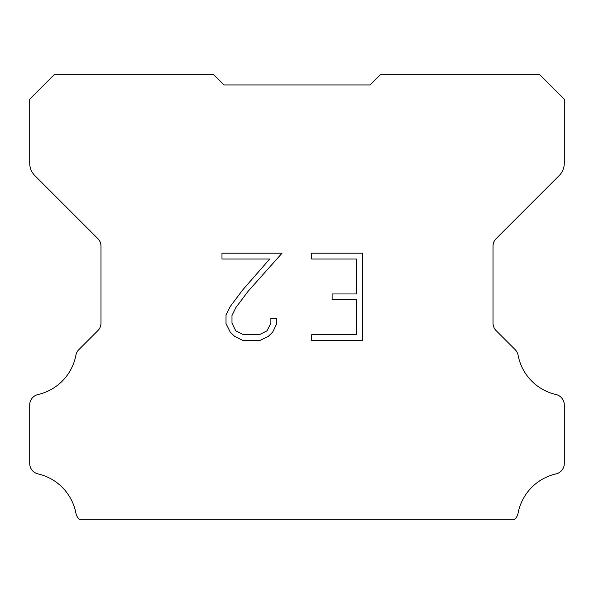 <?xml version="1.0" encoding="UTF-8"?>
<svg xmlns="http://www.w3.org/2000/svg" width="594" height="594" viewBox="0 0 594 594"><rect width="100%" height="100%" fill="white"/><g stroke="black" fill="none" stroke-linecap="round" stroke-linejoin="round"><path stroke-width="0.89" d="M356.563 334.704L356.563 299.777L332.12 299.777L332.12 293.956L356.563 293.956L356.563 259.029L311.709 259.029L311.709 253.207L362.385 253.207L362.385 340.525L311.709 340.525L311.709 334.704L356.563 334.704M276.782 318.384L276.782 323.619L272.631 332.143L268.31 336.382L259.786 340.525L243.013 340.525L234.541 336.315L230.22 332.053L226.017 323.53L226.017 314.887L230.22 306.534L242.56 290.11L269.676 259.029L221.978 259.029L221.978 253.207L282.009 253.207L248.017 291.394L235.907 307.536L231.987 315.496L231.987 323.166L235.796 330.843L243.525 334.704L259.326 334.704L267.003 330.828L270.871 323.166L270.871 318.384L276.782 318.384M216.81 77.814L223.938 84.942L370.062 84.942L380.754 74.25L539.352 74.25L564.3 99.198L564.3 163.098A17.82 17.82 0 0 1 559.08 175.698L496.153 238.625A10.692 10.692 0 0 0 493.02 246.183L493.02 323.084A10.692 10.692 0 0 0 496.153 330.65L515.132 349.628A10.692 10.692 0 0 1 518.079 355.197A49.896 49.896 0 0 0 555.991 394.527A10.692 10.692 0 0 1 564.3 404.945L564.3 463.483A10.692 10.692 0 0 1 555.991 473.901A49.896 49.896 0 0 0 518.079 513.231A10.692 10.692 0 0 1 515.132 518.8L514.181 519.75L79.819 519.75L78.868 518.8A10.692 10.692 0 0 1 75.921 513.231A49.896 49.896 0 0 0 38.009 473.901A10.692 10.692 0 0 1 29.7 463.483L29.7 404.945A10.692 10.692 0 0 1 38.009 394.527A49.896 49.896 0 0 0 75.921 355.197A10.692 10.692 0 0 1 78.868 349.628L97.847 330.65A10.692 10.692 0 0 0 100.98 323.084L100.98 246.183A10.692 10.692 0 0 0 97.847 238.625L34.92 175.698A17.82 17.82 0 0 1 29.7 163.098L29.7 99.198L54.648 74.25L213.246 74.25L223.938 84.942L370.062 84.942L377.19 77.814M223.938 84.942L370.062 84.942"/></g></svg>
